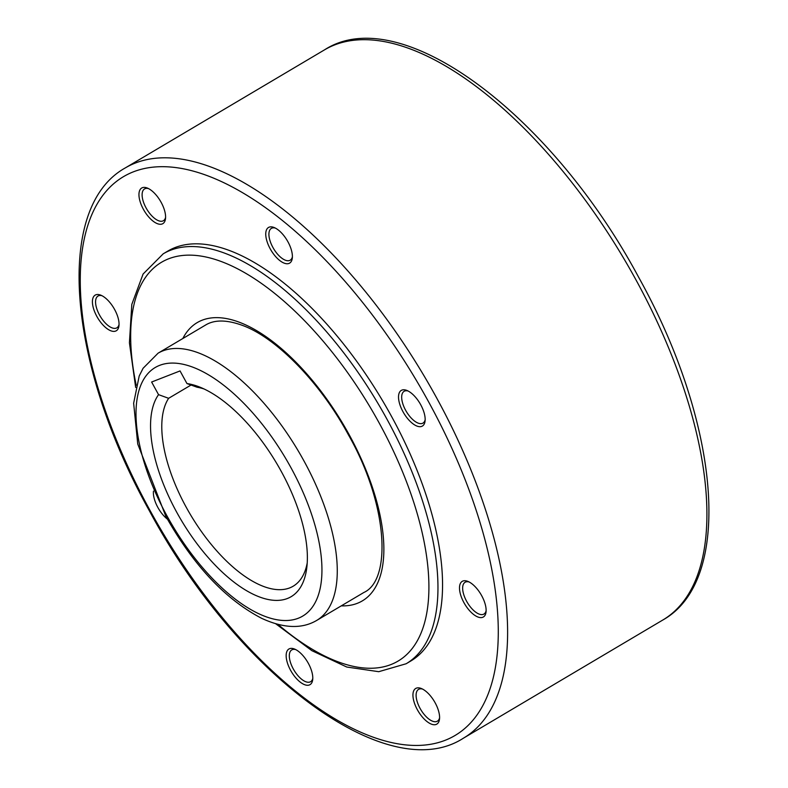 <?xml version="1.0" encoding="UTF-8"?>
<svg xmlns="http://www.w3.org/2000/svg" width="788" height="788" viewBox="0 0 788 788"><rect width="100%" height="100%" fill="white"/><g stroke="black" fill="none" stroke-linecap="round" stroke-linejoin="round"><path stroke-width="1.18" d="M165.588 217.399A18.479 8.412 59.3 0 1 163.411 220.709A18.479 8.412 59.3 0 1 162.85 220.985A18.479 8.412 59.3 0 1 146.41 208.515A18.479 8.412 59.3 0 1 144.578 188.923A18.479 8.412 59.3 0 1 145.14 188.647A18.479 8.412 59.3 0 1 148.528 188.608M142.352 187.702A20.715 9.436 59.3 0 1 147.346 188.056A20.715 9.436 59.3 0 1 165.5 218.69A20.715 9.436 59.3 0 1 162.2 223.969A20.715 9.436 59.3 0 1 143.396 209.303A20.715 9.436 59.3 0 1 142.352 187.702M119.047 324.508A18.479 8.412 59.3 0 1 116.87 327.828A18.479 8.412 59.3 0 1 103.937 321.484A18.479 8.412 59.3 0 1 95.584 302.69A18.479 8.412 59.3 0 1 98.027 296.042A18.479 8.412 59.3 0 1 101.987 295.717M92.432 302.582A20.715 9.436 59.3 0 1 100.805 295.175A20.715 9.436 59.3 0 1 119.027 323.326A20.715 9.436 59.3 0 1 118.958 325.808A20.715 9.436 59.3 0 1 105.316 327.266A20.715 9.436 59.3 0 1 92.432 302.582M167.411 519.154A20.715 9.436 59.3 0 1 157.817 507.364A20.715 9.436 59.3 0 1 153.463 491.16M312.787 678.389A18.479 8.412 59.3 0 1 310.61 681.699A18.479 8.412 59.3 0 1 301.853 679.433A18.479 8.412 59.3 0 1 290.683 663.082A18.479 8.412 59.3 0 1 291.767 649.913A18.479 8.412 59.3 0 1 295.727 649.598M300.208 682.103A20.715 9.436 59.3 0 1 286.468 659.054A20.715 9.436 59.3 0 1 294.545 649.056A20.715 9.436 59.3 0 1 298.731 651.558A20.715 9.436 59.3 0 1 312.698 679.68A20.715 9.436 59.3 0 1 300.208 682.103M439.586 717.848A18.479 8.412 59.3 0 1 437.399 721.168A18.479 8.412 59.3 0 1 436.838 721.444A18.479 8.412 59.3 0 1 420.398 708.964A18.479 8.412 59.3 0 1 418.566 689.382A18.479 8.412 59.3 0 1 419.127 689.106A18.479 8.412 59.3 0 1 422.526 689.057M436.197 724.428A20.715 9.436 59.3 0 1 417.384 709.761A20.715 9.436 59.3 0 1 416.34 688.16A20.715 9.436 59.3 0 1 421.344 688.515A20.715 9.436 59.3 0 1 439.497 719.149A20.715 9.436 59.3 0 1 436.197 724.428M486.127 610.73A18.479 8.412 59.3 0 1 483.95 614.049A18.479 8.412 59.3 0 1 471.017 607.706A18.479 8.412 59.3 0 1 462.664 588.912A18.479 8.412 59.3 0 1 465.107 582.263A18.479 8.412 59.3 0 1 469.067 581.948M486.107 609.548A20.715 9.436 59.3 0 1 486.038 612.03A20.715 9.436 59.3 0 1 472.396 613.488A20.715 9.436 59.3 0 1 459.512 588.803A20.715 9.436 59.3 0 1 467.885 581.396A20.715 9.436 59.3 0 1 486.107 609.548M425.156 419.787A18.479 8.412 59.3 0 1 422.979 423.097A18.479 8.412 59.3 0 1 405.643 410.302A18.479 8.412 59.3 0 1 404.136 391.311A18.479 8.412 59.3 0 1 408.095 390.996M420.723 404.756A20.715 9.436 59.3 0 1 425.067 421.078A20.715 9.436 59.3 0 1 416.547 425.914A20.715 9.436 59.3 0 1 402.964 411.691A20.715 9.436 59.3 0 1 406.913 390.454A20.715 9.436 59.3 0 1 420.723 404.756M292.387 256.858A18.479 8.412 59.3 0 1 290.211 260.178A18.479 8.412 59.3 0 1 281.444 257.903A18.479 8.412 59.3 0 1 270.284 241.552A18.479 8.412 59.3 0 1 271.368 228.392A18.479 8.412 59.3 0 1 275.327 228.067M278.331 230.027A20.715 9.436 59.3 0 1 292.299 258.159A20.715 9.436 59.3 0 1 279.809 260.572A20.715 9.436 59.3 0 1 266.058 237.523A20.715 9.436 59.3 0 1 274.145 227.525A20.715 9.436 59.3 0 1 278.331 230.027M163.214 253.815L167.805 251.096A238.252 108.498 59.3 0 1 175.103 247.54A238.252 108.498 59.3 0 1 387.075 408.44A238.252 108.498 59.3 0 1 410.735 661.034L406.145 663.752A238.252 108.498 -120.7 0 0 386.819 418.921A238.252 108.498 -120.7 0 0 170.513 250.259A238.252 108.498 -120.7 0 0 163.214 253.815L143.101 274.027L131.823 304.345L129.419 342.78L135.664 387.43M191.041 385.036L168.632 398.304A113.945 51.89 -120.7 0 0 194.794 521.705A113.945 51.89 -120.7 0 0 289.679 587.907A113.945 51.89 -120.7 0 0 293.175 586.203A113.945 51.89 -120.7 0 0 307.212 562.977M186.963 383.559A121.923 55.524 59.3 0 1 199.994 387.184A121.923 55.524 59.3 0 1 306.818 567.449A121.923 55.524 59.3 0 1 287.393 598.506A121.923 55.524 59.3 0 1 185.219 526.65A121.923 55.524 59.3 0 1 158.546 394.65L151.621 382.022L180.048 370.931L186.963 383.559L197.059 387.213A113.945 51.89 -120.7 0 1 204.112 388.986M168.632 398.304L158.546 394.65M303.922 460.862A155.384 70.762 -120.7 0 0 158.083 353.182L143.071 368.301L139.2 376.004L133.645 403.229L137.742 444.018L165.815 516.258C193.493 565.439 225.437 599.451 261.646 618.314C283.424 628.4 301.725 629.139 316.52 620.53A155.384 70.762 -120.7 0 0 303.922 460.862M290.92 467.619A144.509 65.808 -120.7 0 0 159.728 365.327A144.509 65.808 -120.7 0 0 167.026 515.973A144.509 65.808 -120.7 0 0 298.219 618.275A144.509 65.808 -120.7 0 0 290.92 467.619M324.656 49.772C400.875 0.522 551.945 115.265 638.733 277.406C719.759 422.89 734.475 580.264 662.649 620.117A331.482 150.951 -120.7 0 0 635.758 279.484A331.482 150.951 -120.7 0 0 324.656 49.772L125.351 167.883C53.525 207.737 68.241 365.11 149.267 510.594C236.036 672.706 387.115 787.478 463.344 738.228A331.482 150.951 -120.7 0 0 436.463 397.595A331.482 150.951 -120.7 0 0 125.351 167.883M428.534 401.713A324.853 147.937 -120.7 0 0 133.615 171.745A324.853 147.937 -120.7 0 0 150.006 510.417A324.853 147.937 -120.7 0 0 444.934 740.385A324.853 147.937 -120.7 0 0 428.534 401.713M277.957 624.382A231.82 105.562 -120.7 0 0 390.828 664.599A231.82 105.562 -120.7 0 0 379.136 422.92A231.82 105.562 -120.7 0 0 200.999 256.08A231.82 105.562 -120.7 0 0 136.196 385.165M341.273 605.864A161.816 73.688 -120.7 0 0 357.289 603.332A161.816 73.688 -120.7 0 0 349.123 434.631A161.816 73.688 -120.7 0 0 182.836 338.515M316.52 620.53L363.898 592.458C391.675 580.027 388.248 504.596 348.404 434.799C320.352 382.751 276.844 338.219 243.009 325.602C227.023 319.672 214.513 319.514 205.461 325.109L158.083 353.182M275.711 623.761L311.89 650.681L346.759 667.032L378.762 671.691L406.145 663.752M662.649 620.117L463.344 738.228"/></g></svg>
